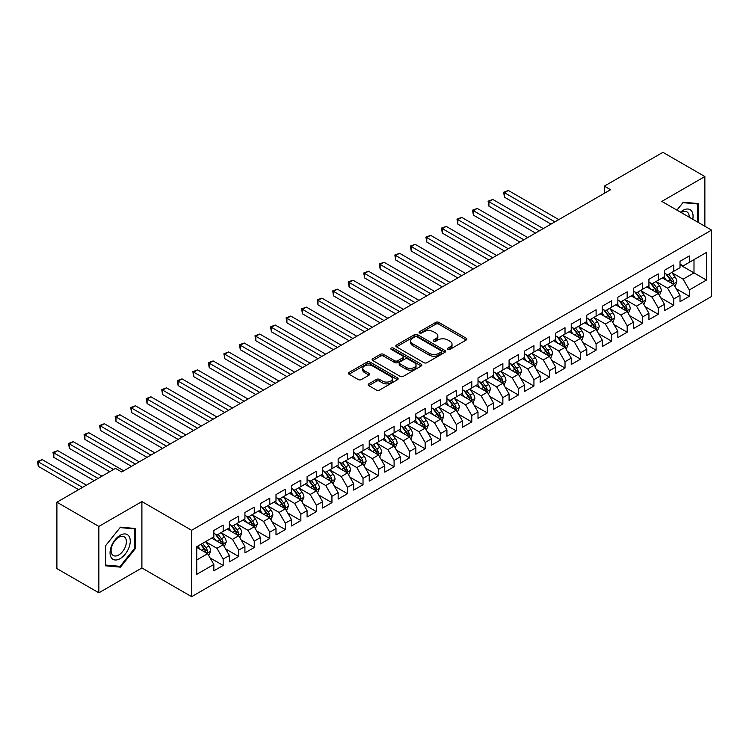 <?xml version="1.0" encoding="UTF-8"?>
<svg xmlns="http://www.w3.org/2000/svg" width="749" height="749" viewBox="0 0 749 749"><rect width="100%" height="100%" fill="white"/><g stroke="black" fill="none" stroke-linecap="round" stroke-linejoin="round"><path stroke-width="1.12" d="M447.902 349.362A1.507 0.871 0 0 0 450.037 349.362L466.243 340.009A2.153 1.245 0 0 0 466.87 339.128A2.153 1.245 0 0 0 466.243 338.248L438.792 322.398A2.153 1.245 0 0 0 435.74 322.398L419.534 331.751A1.507 0.871 0 0 0 419.094 332.369A1.507 0.871 0 0 0 419.534 332.987A1.507 0.871 0 0 0 421.668 332.987L423.765 331.77A6.9 3.988 0 0 1 433.531 331.77L435.815 333.09A6.9 3.988 0 0 1 437.837 335.908A6.9 3.988 0 0 1 435.815 338.726L433.718 339.943A1.507 0.871 0 0 0 433.278 340.552A1.507 0.871 0 0 0 433.718 341.169A1.507 0.871 0 0 0 435.852 341.169L437.95 339.962A6.9 3.988 0 0 1 447.715 339.962L449.999 341.282A6.9 3.988 0 0 1 452.022 344.1A6.9 3.988 0 0 1 449.999 346.918L447.902 348.126A1.507 0.871 0 0 0 447.462 348.744A1.507 0.871 0 0 0 447.902 349.362L447.902 348.126M368.78 383.863A2.153 1.245 0 0 0 368.152 384.743A2.153 1.245 0 0 0 368.78 385.623L376.485 390.07A2.153 1.245 0 0 0 379.537 390.07L397.532 379.677A2.153 1.245 0 0 0 398.159 378.797A2.153 1.245 0 0 0 397.532 377.917L370.081 362.067A2.153 1.245 0 0 0 367.029 362.067L349.025 372.459A2.153 1.245 0 0 0 348.397 373.339A2.153 1.245 0 0 0 349.025 374.219L358.331 379.584A2.153 1.245 0 0 0 361.383 379.584L369.088 375.137A2.153 1.245 0 0 0 369.716 374.257A2.153 1.245 0 0 0 369.088 373.377L364.473 370.718A5.767 3.333 0 0 1 362.778 368.358A5.767 3.333 0 0 1 366.345 365.278A5.767 3.333 0 0 1 372.627 366.008L390.706 376.438A5.767 3.333 0 0 1 392.392 378.797A5.767 3.333 0 0 1 388.834 381.868A5.767 3.333 0 0 1 382.542 381.147L379.537 379.415A2.153 1.245 0 0 0 376.485 379.415L368.78 383.863L368.78 385.623L376.485 381.204L376.485 379.415M98.859 526.425L98.859 592.815L141.898 567.967L141.898 501.577L98.859 526.425L56.905 502.204L115.486 468.387L121.703 471.973L610.547 189.74L604.331 186.145L604.331 193.326M141.898 501.577L191.622 530.283L711.55 230.112L711.55 296.492L191.622 596.672L191.622 530.283M704.865 226.254L704.865 176.549L661.826 201.397L711.55 230.112M704.865 176.549L662.912 152.328L604.331 186.145M423.915 362.685A2.153 1.245 0 0 0 426.967 362.685L444.962 352.292A2.153 1.245 0 0 0 445.599 351.412A2.153 1.245 0 0 0 444.962 350.532L417.511 334.681A2.153 1.245 0 0 0 414.459 334.681L396.464 345.064A2.153 1.245 0 0 0 395.828 345.954A2.153 1.245 0 0 0 396.464 346.834L423.915 362.685M391.802 349.689A1.507 0.871 0 0 1 393.337 349.905L393.337 348.107L421.247 364.22A2.153 1.245 0 0 1 421.884 365.1A2.153 1.245 0 0 1 421.247 365.98L403.252 376.373A2.153 1.245 0 0 1 400.2 376.373L372.749 360.522L372.749 358.762A2.153 1.245 0 0 0 372.113 359.642A2.153 1.245 0 0 0 372.749 360.522M372.749 358.762L380.445 354.314A2.153 1.245 0 0 1 383.497 354.314L394.629 360.746A2.153 1.245 0 0 0 397.682 360.746L402.793 357.797A2.153 1.245 0 0 0 403.421 356.908A2.153 1.245 0 0 0 402.793 356.028L391.203 349.343A1.507 0.871 0 0 1 390.763 348.725A1.507 0.871 0 0 1 391.69 347.92A1.507 0.871 0 0 1 393.337 348.107M680.008 264.828L693.995 272.898L693.995 259.622L706.419 252.45L689.333 262.319L689.333 255.943L680.008 261.326L680.008 267.702L673.791 271.288L673.791 264.921L664.466 270.295L664.466 276.671L658.249 280.257L658.249 273.891L648.934 279.274L648.934 285.641L642.717 289.226L642.717 282.86L633.392 288.243L633.392 294.61L627.175 298.196L627.175 291.829L617.85 297.213L617.85 303.579L611.633 307.174L611.633 300.798L602.308 306.182L602.308 312.558L596.101 316.144L596.101 309.777L586.776 315.151L586.776 321.527L580.559 325.113L580.559 318.746L571.234 324.13L571.234 330.496L565.018 334.082L565.018 327.716L555.692 333.099L555.692 339.466L549.485 343.051L549.485 336.685L540.16 342.068L540.16 348.435L533.943 352.03L533.943 345.654L524.618 351.038L524.618 357.413L518.402 360.999L518.402 354.633L509.077 360.007L509.077 366.383L502.869 369.969L502.869 363.602L493.544 368.985L493.544 375.352L487.327 378.938L487.327 372.571L478.002 377.955L478.002 384.321L471.786 387.907L471.786 381.541L462.461 386.924L462.461 393.291L456.253 396.886L456.253 390.51L446.928 395.893L446.928 402.269L440.712 405.855L440.712 399.489L431.387 404.863L431.387 411.238L425.17 414.824L425.17 408.458L415.845 413.841L415.845 420.208L409.637 423.794L409.637 417.427L400.312 422.811L400.312 429.177L394.096 432.772L394.096 426.396L384.771 431.78L384.771 438.146L378.554 441.741L378.554 435.366L369.229 440.749L369.229 447.125L363.022 450.711L363.022 444.344L353.697 449.728L353.697 456.094L347.48 459.68L347.48 453.314L338.155 458.697L338.155 465.063L331.938 468.649L331.938 462.283L322.613 467.666L322.613 474.033L316.396 477.628L316.396 471.252L307.081 476.636L307.081 483.002L300.864 486.597L300.864 480.221L291.539 485.605L291.539 491.981L285.322 495.566L285.322 489.2L275.997 494.583L275.997 500.95L269.78 504.536L269.78 498.169L260.465 503.553L260.465 509.919L254.248 513.505L254.248 507.139L244.923 512.522L244.923 518.888L238.706 522.484L238.706 516.108L229.381 521.491L229.381 527.858L223.165 531.453L223.165 525.077L213.849 530.461L213.849 536.836L196.753 546.704L196.753 574.333L213.849 564.465L207.632 553.698L196.753 547.416M706.419 252.45L706.419 280.079L689.333 289.947L683.116 279.18L671.853 272.673M676.197 288.739L689.333 296.314L689.333 289.947M689.333 296.314L680.008 301.697L680.008 295.331L673.791 298.917L667.574 288.15L656.311 281.652M660.665 297.709L673.791 305.283L673.791 298.917M673.791 305.283L664.466 310.666L664.466 304.3L658.249 307.886L652.033 297.119L640.769 290.621M645.123 306.678L658.249 314.262L658.249 307.886M658.249 314.262L648.934 319.645L648.934 313.269L642.717 316.864L636.5 306.098L625.228 299.591M629.581 315.647L642.717 323.231L642.717 316.864M642.717 323.231L633.392 328.614L633.392 322.239L627.175 325.834L620.958 315.067L609.695 308.56M614.049 324.617L627.175 332.2L627.175 325.834M627.175 332.2L617.85 337.584L617.85 331.217L611.633 334.803L605.417 324.036L594.154 317.529M598.507 333.595L611.633 341.169L611.633 334.803M611.633 341.169L602.308 346.553L602.308 340.186L596.101 343.772L589.884 333.005L578.612 326.508M582.965 342.565L596.101 350.148L596.101 343.772M596.101 350.148L586.776 355.522L586.776 349.156L580.559 352.742L574.343 341.984L563.079 335.477M567.433 351.534L580.559 359.117L580.559 352.742M580.559 359.117L571.234 364.501L571.234 358.125L565.018 361.72L558.801 350.953L547.538 344.446M551.891 360.503L565.018 368.087L565.018 361.72M565.018 368.087L555.692 373.47L555.692 367.104L549.485 370.689L543.268 359.923L531.996 353.416M536.35 369.472L549.485 377.056L549.485 370.689M549.485 377.056L540.16 382.439L540.16 376.073L533.943 379.659L527.727 368.892L516.464 362.385M520.817 378.451L533.943 386.025L533.943 379.659M533.943 386.025L524.618 391.409L524.618 385.042L518.402 388.628L512.185 377.861L500.922 371.364M505.275 387.42L518.402 395.004L518.402 388.628M518.402 395.004L509.077 400.378L509.077 394.011L502.869 397.597L496.653 386.84L485.38 380.333M489.734 396.39L502.869 403.973L502.869 397.597M502.869 403.973L493.544 409.357L493.544 402.981L487.327 406.576L481.111 395.809L469.848 389.302M474.192 405.359L487.327 412.942L487.327 406.576M487.327 412.942L478.002 418.326L478.002 411.959L471.786 415.545L465.569 404.778L454.306 398.271M458.66 414.328L471.786 421.912L471.786 415.545M471.786 421.912L462.461 427.295L462.461 420.929L456.253 424.514L450.037 413.748L438.764 407.241M443.118 423.307L456.253 430.881L456.253 424.514M456.253 430.881L446.928 436.264L446.928 429.898L440.712 433.484L434.495 422.717L423.232 416.219M427.576 432.276L440.712 439.86L440.712 433.484M440.712 439.86L431.387 445.234L431.387 438.867L425.17 442.453L418.953 431.696L407.69 425.189M412.044 441.245L425.17 448.829L425.17 442.453M425.17 448.829L415.845 454.212L415.845 447.836L409.637 451.432L403.421 440.665L392.148 434.158M396.502 450.215L409.637 457.798L409.637 451.432M409.637 457.798L400.312 463.182L400.312 456.815L394.096 460.401L387.879 449.634L376.616 443.127M380.96 459.184L394.096 466.767L394.096 460.401M394.096 466.767L384.771 472.151L384.771 465.784L378.554 469.37L372.337 458.603L361.074 452.096M365.428 468.162L378.554 475.737L378.554 469.37M378.554 475.737L369.229 481.12L369.229 474.754L363.022 478.339L356.805 467.573L345.532 461.075M349.886 477.132L363.022 484.715L363.022 478.339M363.022 484.715L353.697 490.089L353.697 483.723L347.48 487.309L341.263 476.551L330 470.044M334.344 486.101L347.48 493.685L347.48 487.309M347.48 493.685L338.155 499.068L338.155 492.692L331.938 496.287L325.721 485.521L314.458 479.014M318.812 495.07L331.938 502.654L331.938 496.287M331.938 502.654L322.613 508.037L322.613 501.671L316.396 505.257L310.189 494.49L298.917 487.983M303.27 504.049L316.396 511.623L316.396 505.257M316.396 511.623L307.081 517.007L307.081 510.64L300.864 514.226L294.647 503.459L283.384 496.952M287.728 513.018L300.864 520.592L300.864 514.226M300.864 520.592L291.539 525.976L291.539 519.609L285.322 523.195L279.105 512.428L267.842 505.931M272.196 521.987L285.322 529.571L285.322 523.195M285.322 529.571L275.997 534.955L275.997 528.579L269.78 532.164L263.573 521.407L252.301 514.9M256.654 530.957L269.78 538.54L269.78 532.164M269.78 538.54L260.465 543.924L260.465 537.548L254.248 541.143L248.031 530.376L236.768 523.869M241.112 539.926L254.248 547.51L254.248 541.143M254.248 547.51L244.923 552.893L244.923 546.527L238.706 550.112L232.49 539.346L221.227 532.839M225.58 548.905L238.706 556.479L238.706 550.112M238.706 556.479L229.381 561.862L229.381 555.496L223.165 559.082L216.957 548.315L205.685 541.817M210.038 557.874L223.165 565.448L223.165 559.082M223.165 565.448L213.849 570.832L213.849 564.465M213.849 533.241L216.957 535.039L223.165 531.453M196.753 559.98L207.632 553.698M229.381 524.272L232.49 526.07L238.706 522.484M216.957 548.315L223.165 544.729L211.667 538.091M229.381 555.496L223.165 544.729M244.923 515.303L248.031 517.1L254.248 513.505M232.49 539.346L238.706 535.76L227.209 529.122M244.923 546.527L238.706 535.76M260.465 506.333L263.573 508.122L269.78 504.536M248.031 530.376L254.248 526.79L242.751 520.143M260.465 537.548L254.248 526.79M275.997 497.364L279.105 499.152L285.322 495.566M263.573 521.407L269.78 517.812L258.283 511.174M275.997 528.579L269.78 517.812M291.539 488.385L294.647 490.183L300.864 486.597M279.105 512.428L285.322 508.843L273.825 502.204M291.539 519.609L285.322 508.843M307.081 479.416L310.189 481.214L316.396 477.628M294.647 503.459L300.864 499.873L289.367 493.235M307.081 510.64L300.864 499.873M322.613 470.447L325.721 472.245L331.938 468.649M310.189 494.49L316.396 490.904L304.899 484.266M322.613 501.671L316.396 490.904M338.155 461.478L341.263 463.266L347.48 459.68M325.721 485.521L331.938 481.935L320.441 475.287M338.155 492.692L331.938 481.935M353.697 452.508L356.805 454.297L363.022 450.711M341.263 476.551L347.48 472.956L335.983 466.318M353.697 483.723L347.48 472.956M369.229 443.53L372.337 445.327L378.554 441.741M356.805 467.573L363.022 463.987L351.515 457.349M369.229 474.754L363.022 463.987M384.771 434.56L387.879 436.358L394.096 432.772M372.337 458.603L378.554 455.018L367.057 448.379M384.771 465.784L378.554 455.018M400.312 425.591L403.421 427.389L409.637 423.794M387.879 449.634L394.096 446.048L382.599 439.41M400.312 456.815L394.096 446.048M415.845 416.622L418.953 418.41L425.17 414.824M403.421 440.665L409.637 437.07L398.131 430.432M415.845 447.836L409.637 437.07M431.387 407.653L434.495 409.441L440.712 405.855M418.953 431.696L425.17 428.1L413.673 421.462M431.387 438.867L425.17 428.1M446.928 398.674L450.037 400.472L456.253 396.886M434.495 422.717L440.712 419.131L429.214 412.493M446.928 429.898L440.712 419.131M462.461 389.705L465.569 391.502L471.786 387.907M450.037 413.748L456.253 410.162L444.747 403.524M462.461 420.929L456.253 410.162M478.002 380.735L481.111 382.533L487.327 378.938M465.569 404.778L471.786 401.192L460.289 394.554M478.002 411.959L471.786 401.192M493.544 371.766L496.653 373.554L502.869 369.969M481.111 395.809L487.327 392.214L475.83 385.576M493.544 402.981L487.327 392.214M509.077 362.797L512.185 364.585L518.402 360.999M496.653 386.84L502.869 383.245L491.363 376.607M509.077 394.011L502.869 383.245M524.618 353.818L527.727 355.616L533.943 352.03M512.185 377.861L518.402 374.275L506.904 367.637M524.618 385.042L518.402 374.275M540.16 344.849L543.268 346.647L549.485 343.051M527.727 368.892L533.943 365.306L522.446 358.668M540.16 376.073L533.943 365.306M555.692 335.88L558.801 337.677L565.018 334.082M543.268 359.923L549.485 356.337L537.979 349.699M555.692 367.104L549.485 356.337M571.234 326.91L574.343 328.699L580.559 325.113M558.801 350.953L565.018 347.358L553.52 340.72M571.234 358.125L565.018 347.358M586.776 317.941L589.884 319.729L596.101 316.144M574.343 341.984L580.559 338.389L569.062 331.751M586.776 349.156L580.559 338.389M602.308 308.963L605.417 310.76L611.633 307.174M589.884 333.005L596.101 329.42L584.595 322.782M602.308 340.186L596.101 329.42M617.85 299.993L620.958 301.791L627.175 298.196M605.417 324.036L611.633 320.45L600.136 313.812M617.85 331.217L611.633 320.45M633.392 291.024L636.5 292.822L642.717 289.226M620.958 315.067L627.175 311.481L615.678 304.843M633.392 322.239L627.175 311.481M648.934 282.055L652.033 283.843L658.249 280.257M636.5 306.098L642.717 302.502L631.21 295.864M648.934 313.269L642.717 302.502M664.466 273.076L667.574 274.874L673.791 271.288M652.033 297.119L658.249 293.533L646.752 286.895M664.466 304.3L658.249 293.533M680.008 264.107L683.116 265.904L689.333 262.319M667.574 288.15L673.791 284.564L662.294 277.926M680.008 295.331L673.791 284.564M56.905 502.204L56.905 568.594L98.859 592.815M141.898 567.967L191.622 596.672M683.116 279.18L693.995 272.898L706.419 280.079M698.265 222.434L698.265 203.559L683.266 202.221L676.918 210.113M135.457 548.493L135.457 528.494L120.458 527.156L105.459 545.815L105.459 565.804L120.458 567.143L135.457 548.493L134.68 548.043M448.501 349.577L449.999 348.716A6.9 3.988 0 0 0 452.022 345.898L452.022 344.1M437.837 335.908L437.837 337.705A6.9 3.988 0 0 1 435.815 340.523L434.317 341.385M466.215 340.018L438.792 324.186A2.153 1.245 0 0 0 435.74 324.186L420.133 333.193M444.962 350.532L444.962 352.292L417.511 336.47A2.153 1.245 0 0 0 414.459 336.47L396.493 346.843M441.152 352.021A1.507 0.871 0 0 0 441.592 351.412A1.507 0.871 0 0 0 441.152 350.794L417.053 336.881A1.507 0.871 0 0 0 414.918 336.881L412.708 338.155A6.9 3.988 0 0 0 410.686 340.973A6.9 3.988 0 0 0 412.708 343.791L429.177 353.303A6.9 3.988 0 0 0 438.942 353.303L441.152 352.021L441.152 353.818A1.507 0.871 0 0 0 441.592 353.2L441.592 351.412M410.686 340.973L410.686 342.77A6.9 3.988 0 0 0 412.708 345.589L412.708 343.791M441.152 353.818L438.942 355.101A6.9 3.988 0 0 1 429.177 355.101L412.708 345.589M372.777 360.541L380.445 356.112L380.445 354.314M403.421 356.908L403.421 358.705A2.153 1.245 0 0 1 402.793 359.586L397.682 362.535A2.153 1.245 0 0 1 394.629 362.535L383.497 356.112A2.153 1.245 0 0 0 380.445 356.112M393.337 349.905L421.219 365.999M406.183 367.413A5.767 3.333 0 0 0 412.474 368.134A5.767 3.333 0 0 0 416.041 365.053A5.767 3.333 0 0 0 414.347 362.703L407.98 359.024A2.153 1.245 0 0 0 404.928 359.024L399.816 361.973A2.153 1.245 0 0 0 399.189 362.853A2.153 1.245 0 0 0 399.816 363.733L406.183 367.413L406.183 369.21A5.767 3.333 0 0 0 412.474 369.931A5.767 3.333 0 0 0 416.041 366.851L416.041 365.053M399.189 362.853L399.189 364.651A2.153 1.245 0 0 0 399.816 365.531L399.816 363.733M406.183 369.21L399.816 365.531M392.392 378.797L392.392 380.586A5.767 3.333 0 0 1 388.834 383.666A5.767 3.333 0 0 1 382.542 382.945L379.537 381.204A2.153 1.245 0 0 0 376.485 381.204M362.778 368.358L362.778 370.156A5.767 3.333 0 0 0 364.473 372.506L364.473 370.718M369.088 373.377L369.088 375.137L364.473 372.506M397.504 379.696L370.081 363.855A2.153 1.245 0 0 0 367.029 363.855L349.062 374.228M118.876 566.225L120.458 567.143M674.943 286.558L676.871 281.858A5.823 3.361 -120 0 0 675.008 276.896L671.703 272.486M666.451 280.323L663.942 276.971M558.801 219.616L508.346 190.48L504.47 192.727L504.47 197.212L551.03 224.101M672.696 283.927L673.726 282.101A5.823 3.361 -120 0 0 672.059 278.6L668.754 274.19M666.872 274.471L670.945 279.911A2.968 1.713 60 0 1 671.488 280.809L673.726 282.101M665.842 273.881L670.196 279.677A5.823 3.361 60 0 1 671.862 283.178L671.975 283.515M504.47 197.212L503.609 192.231L554.915 221.854M503.609 192.231L508.346 190.48M659.401 295.527L661.33 290.827A5.823 3.361 -120 0 0 659.466 285.865L656.171 281.465M650.909 289.292L648.4 285.949M543.268 228.585L492.814 199.459L488.928 201.696L488.928 206.181L535.498 233.07M657.154 292.906L658.184 291.071A5.823 3.361 -120 0 0 656.517 287.569L653.212 283.169M651.33 283.44L655.412 288.88A2.968 1.713 60 0 1 655.946 289.779L658.184 291.071M650.31 282.85L654.654 288.646A5.823 3.361 60 0 1 656.321 292.147L656.433 292.484M488.928 206.181L488.076 201.2L539.383 230.823M488.076 201.2L492.814 199.459M643.859 304.497L645.788 299.797A5.823 3.361 -120 0 0 643.934 294.834L640.629 290.434M635.367 298.271L632.858 294.919M527.727 237.555L477.272 208.428L473.387 210.666L473.387 215.15L519.956 242.039M641.612 301.875L642.642 300.049A5.823 3.361 -120 0 0 640.975 296.538L637.68 292.138M635.798 292.41L639.871 297.849A2.968 1.713 60 0 1 640.414 298.757L642.642 300.049M634.768 291.82L639.112 297.615A5.823 3.361 60 0 1 640.779 301.126L640.901 301.463M473.387 215.15L472.535 210.179L523.841 239.802M472.535 210.179L477.272 208.428M692.75 219.251A14.287 8.248 120 0 0 691.702 211.152A14.287 8.248 120 0 0 680.476 212.164M689.183 217.191A10.814 6.245 120 0 0 688.162 212.978A10.814 6.245 120 0 0 686.945 211.855A10.814 6.245 120 0 0 681.206 212.585M676.956 210.132L682.957 202.661L697.488 203.962L697.488 221.985M696.523 203.4L697.488 203.962M111.404 557.855A14.287 8.248 120 0 0 125.195 554.157A14.287 8.248 120 0 0 128.894 536.087A14.287 8.248 120 0 0 115.093 539.786A14.287 8.248 120 0 0 111.404 557.855M112.107 554.391A10.814 6.245 120 0 0 113.324 555.515A10.814 6.245 120 0 0 123.388 550.468A10.814 6.245 120 0 0 125.355 537.913A10.814 6.245 120 0 0 124.137 536.79A10.814 6.245 120 0 0 114.073 541.836A10.814 6.245 120 0 0 112.107 554.391M120.149 527.596L134.68 528.897L134.68 548.268L120.149 566.347L105.618 565.046L105.618 545.675L120.121 527.586M133.715 528.345L134.68 528.897M628.327 313.466L630.255 308.766A5.823 3.361 -120 0 0 628.392 303.813L625.087 299.403M619.835 307.24L617.326 303.888M512.185 246.524L461.73 217.397L457.845 219.644L457.845 224.129L504.414 251.009M626.08 310.844L627.11 309.019A5.823 3.361 -120 0 0 625.443 305.517L622.138 301.107M620.256 301.379L624.329 306.828A2.968 1.713 60 0 1 624.872 307.727L627.11 309.019M619.226 300.789L623.58 306.594A5.823 3.361 60 0 1 625.246 310.095L625.359 310.432M457.845 224.129L456.993 219.148L508.299 248.771M456.993 219.148L461.73 217.397M612.785 322.445L614.714 317.735A5.823 3.361 -120 0 0 612.851 312.782L609.555 308.373M604.293 316.209L601.784 312.857M496.653 255.493L446.198 226.367L442.313 228.614L442.313 233.098L488.882 259.987M610.538 319.814L611.568 317.988A5.823 3.361 -120 0 0 609.901 314.486L606.596 310.077M604.715 310.358L608.797 315.797A2.968 1.713 60 0 1 609.33 316.696L611.568 317.988M603.694 309.758L608.038 315.563A5.823 3.361 60 0 1 609.705 319.065L609.817 319.402M442.313 233.098L441.461 228.117L492.767 257.74M441.461 228.117L446.198 226.367M597.243 331.414L599.172 326.714A5.823 3.361 -120 0 0 597.318 321.752L594.013 317.342M588.751 325.178L586.242 321.827M481.111 264.472L430.656 235.336L426.771 237.583L426.771 242.067L473.34 268.957M594.996 328.783L596.026 326.957A5.823 3.361 -120 0 0 594.36 323.456L591.064 319.046M589.182 319.327L593.255 324.766A2.968 1.713 60 0 1 593.798 325.665L596.026 326.957M588.152 318.737L592.496 324.532A5.823 3.361 60 0 1 594.163 328.034L594.285 328.371M426.771 242.067L425.919 237.087L477.225 266.71M425.919 237.087L430.656 235.336M581.711 340.383L583.63 335.683A5.823 3.361 -120 0 0 581.776 330.721L578.471 326.321M573.219 334.148L570.71 330.805M465.569 273.441L415.115 244.314L411.229 246.552L411.229 251.037L457.798 277.926M579.464 337.762L580.494 335.927A5.823 3.361 -120 0 0 578.827 332.425L575.522 328.025M573.64 328.296L577.713 333.736A2.968 1.713 60 0 1 578.256 334.634L580.494 335.927M572.611 327.706L576.964 333.502A5.823 3.361 60 0 1 578.631 337.003L578.743 337.34M411.229 251.037L410.377 246.056L461.684 275.679M410.377 246.056L415.115 244.314M566.169 349.352L568.098 344.652A5.823 3.361 -120 0 0 566.235 339.69L562.939 335.29M557.677 343.126L555.168 339.774M450.037 282.41L399.582 253.284L395.697 255.521L395.697 260.006L442.266 286.895M563.922 346.731L564.952 344.905A5.823 3.361 -120 0 0 563.285 341.394L559.98 336.994M558.099 337.265L562.181 342.705A2.968 1.713 60 0 1 562.714 343.613L564.952 344.905M557.078 336.676L561.422 342.471A5.823 3.361 60 0 1 563.089 345.982L563.201 346.319M395.697 260.006L394.845 255.034L446.151 284.657M394.845 255.034L399.582 253.284M550.627 358.322L552.556 353.622A5.823 3.361 -120 0 0 550.702 348.669L547.397 344.259M542.136 352.096L539.626 348.744M434.495 291.38L384.04 262.253L380.155 264.5L380.155 268.985L426.724 295.864M548.38 355.7L549.41 353.874A5.823 3.361 -120 0 0 547.744 350.373L544.448 345.963M542.557 346.235L546.639 351.684A2.968 1.713 60 0 1 547.182 352.582L549.41 353.874M541.536 345.645L545.881 351.45A5.823 3.361 60 0 1 547.547 354.951L547.669 355.288M380.155 268.985L379.303 264.004L430.609 293.627M379.303 264.004L384.04 262.253M535.095 367.3L537.014 362.591A5.823 3.361 -120 0 0 535.161 357.638L531.856 353.228M526.603 361.065L524.094 357.713M418.953 300.349L368.499 271.222L364.613 273.469L364.613 277.954L411.182 304.843M532.848 364.669L533.878 362.844A5.823 3.361 -120 0 0 532.211 359.342L528.906 354.932M527.024 355.213L531.097 360.653A2.968 1.713 60 0 1 531.64 361.552L533.878 362.844M525.995 354.614L530.339 360.419A5.823 3.361 60 0 1 532.015 363.92L532.127 364.257M364.613 277.954L363.761 272.973L415.068 302.596M363.761 272.973L368.499 271.222M519.553 376.27L521.482 371.57A5.823 3.361 -120 0 0 519.619 366.607L516.323 362.198M511.061 370.034L508.552 366.682M403.421 309.328L352.966 280.192L349.081 282.439L349.081 286.923L395.65 313.812M517.306 373.639L518.336 371.813A5.823 3.361 -120 0 0 516.67 368.311L513.365 363.902M511.483 364.183L515.565 369.622A2.968 1.713 60 0 1 516.098 370.521L518.336 371.813M510.462 363.593L514.806 369.388A5.823 3.361 60 0 1 516.473 372.89L516.585 373.227M349.081 286.923L348.219 281.942L399.535 311.565M348.219 281.942L352.966 280.192M504.011 385.239L505.94 380.539A5.823 3.361 -120 0 0 504.086 375.577L500.781 371.176M495.52 379.003L493.011 375.661M387.879 318.297L337.424 289.17L333.539 291.408L333.539 295.892L380.108 322.782M501.764 382.617L502.794 380.782A5.823 3.361 -120 0 0 501.128 377.281L497.832 372.88M495.941 373.152L500.023 378.591A2.968 1.713 60 0 1 500.566 379.49L502.794 380.782M494.92 372.562L499.265 378.357A5.823 3.361 60 0 1 500.931 381.859L501.053 382.196M333.539 295.892L332.687 290.912L383.994 320.535M332.687 290.912L337.424 289.17M488.479 394.208L490.398 389.508A5.823 3.361 -120 0 0 488.545 384.546L485.24 380.146M479.987 387.982L477.478 384.63M372.337 327.266L321.883 298.139L317.997 300.377L317.997 304.862L364.566 331.751M486.232 391.587L487.262 389.761A5.823 3.361 -120 0 0 485.595 386.25L482.29 381.85M480.409 382.121L484.481 387.561A2.968 1.713 60 0 1 485.024 388.469L487.262 389.761M479.379 381.531L483.723 387.327A5.823 3.361 60 0 1 485.389 390.838L485.511 391.175M317.997 304.862L317.145 299.89L368.452 329.513M317.145 299.89L321.883 298.139M472.937 403.177L474.866 398.477A5.823 3.361 -120 0 0 473.003 393.525L469.707 389.115M464.446 396.951L461.936 393.599M356.805 336.235L306.35 307.109L302.465 309.356L302.465 313.84L349.034 340.72M470.69 400.556L471.72 398.73A5.823 3.361 -120 0 0 470.054 395.229L466.749 390.819M464.867 391.09L468.949 396.539A2.968 1.713 60 0 1 469.483 397.438L471.72 398.73M463.846 390.501L468.191 396.305A5.823 3.361 60 0 1 469.857 399.807L469.969 400.144M302.465 313.84L301.604 308.86L352.919 338.482M301.604 308.86L306.35 307.109M457.396 412.156L459.324 407.447A5.823 3.361 -120 0 0 457.47 402.494L454.166 398.084M448.904 405.921L446.395 402.569M341.263 345.205L290.809 316.078L286.923 318.325L286.923 322.81L333.492 349.699M455.149 409.525L456.178 407.699A5.823 3.361 -120 0 0 454.512 404.198L451.216 399.788M449.325 400.069L453.407 405.509A2.968 1.713 60 0 1 453.941 406.407L456.178 407.699M448.305 399.47L452.649 405.275A5.823 3.361 60 0 1 454.315 408.776L454.437 409.113M286.923 322.81L286.071 317.829L337.378 347.452M286.071 317.829L290.809 316.078M441.863 421.125L443.783 416.425A5.823 3.361 -120 0 0 441.929 411.463L438.624 407.053M433.371 414.89L430.862 411.538M325.721 354.183L275.267 325.047L271.381 327.294L271.381 331.779L317.951 358.668M439.616 418.494L440.646 416.669A5.823 3.361 -120 0 0 438.98 413.167L435.675 408.757M433.793 409.038L437.865 414.478A2.968 1.713 60 0 1 438.408 415.377L440.646 416.669M432.763 408.448L437.107 414.244A5.823 3.361 60 0 1 438.774 417.745L438.895 418.082M271.381 331.779L270.529 326.798L321.836 356.421M270.529 326.798L275.267 325.047M426.321 430.095L428.25 425.395A5.823 3.361 -120 0 0 426.387 420.432L423.091 416.032M417.83 423.859L415.321 420.517M310.189 363.153L259.734 334.026L255.849 336.264L255.849 340.748L302.418 367.637M424.074 427.473L425.104 425.638A5.823 3.361 -120 0 0 423.438 422.136L420.133 417.736M418.251 418.008L422.333 423.447A2.968 1.713 60 0 1 422.867 424.355L425.104 425.638M417.23 417.418L421.575 423.213A5.823 3.361 60 0 1 423.241 426.715L423.354 427.052M255.849 340.748L254.988 335.767L306.304 365.39M254.988 335.767L259.734 334.026M410.78 439.064L412.708 434.364A5.823 3.361 -120 0 0 410.855 429.402L407.55 425.001M402.288 432.838L399.779 429.486M294.647 372.122L244.193 342.995L240.307 345.233L240.307 349.717L286.876 376.607M408.533 436.442L409.563 434.617A5.823 3.361 -120 0 0 407.896 431.106L404.6 426.705M402.709 426.977L406.791 432.416A2.968 1.713 60 0 1 407.325 433.325L409.563 434.617M401.689 426.387L406.033 432.182A5.823 3.361 60 0 1 407.699 435.693L407.821 436.03M240.307 349.717L239.455 344.746L290.762 374.369M239.455 344.746L244.193 342.995M395.247 448.033L397.167 443.333A5.823 3.361 -120 0 0 395.313 438.38L392.008 433.971M386.756 441.807L384.237 438.455M279.105 381.091L228.651 351.964L224.766 354.211L224.766 358.696L271.335 385.576M393 445.412L394.03 443.586A5.823 3.361 -120 0 0 392.364 440.084L389.059 435.675M387.177 435.946L391.25 441.395A2.968 1.713 60 0 1 391.793 442.294L394.03 443.586M386.147 435.356L390.491 441.161A5.823 3.361 60 0 1 392.158 444.663L392.279 445M224.766 358.696L223.914 353.715L275.22 383.338M223.914 353.715L228.651 351.964M379.706 457.012L381.634 452.302A5.823 3.361 -120 0 0 379.771 447.35L376.475 442.94M371.214 450.776L368.705 447.425M263.573 390.06L213.119 360.934L209.233 363.181L209.233 367.665L255.802 394.554M377.459 454.381L378.488 452.555A5.823 3.361 -120 0 0 376.822 449.054L373.517 444.644M371.635 444.925L375.717 450.364A2.968 1.713 60 0 1 376.251 451.263L378.488 452.555M370.615 444.326L374.959 450.13A5.823 3.361 60 0 1 376.625 453.632L376.738 453.969M209.233 367.665L208.372 362.685L259.688 392.307M208.372 362.685L213.119 360.934M364.164 465.981L366.092 461.281A5.823 3.361 -120 0 0 364.239 456.319L360.934 451.909M355.672 459.746L353.163 456.394M248.031 399.039L197.577 369.903L193.691 372.15L193.691 376.635L240.26 403.524M361.917 463.35L362.947 461.524A5.823 3.361 -120 0 0 361.28 458.023L357.985 453.613M356.093 453.894L360.175 459.334A2.968 1.713 60 0 1 360.709 460.232L362.947 461.524M355.073 453.304L359.417 459.1A5.823 3.361 60 0 1 361.084 462.601L361.205 462.938M193.691 376.635L192.839 371.654L244.146 401.277M192.839 371.654L197.577 369.903M348.631 474.95L350.551 470.25A5.823 3.361 -120 0 0 348.697 465.288L345.392 460.888M340.13 468.715L337.621 465.372M232.49 408.008L182.035 378.882L178.15 381.119L178.15 385.604L224.719 412.493M346.384 472.329L347.414 470.494A5.823 3.361 -120 0 0 345.748 466.992L342.443 462.592M340.561 462.863L344.634 468.303A2.968 1.713 60 0 1 345.177 469.211L347.414 470.494M339.531 462.273L343.875 468.069A5.823 3.361 60 0 1 345.542 471.57L345.663 471.907M178.15 385.604L177.298 380.623L228.604 410.246M177.298 380.623L182.035 378.882M333.09 483.92L335.018 479.22A5.823 3.361 -120 0 0 333.155 474.257L329.86 469.857M324.598 477.693L322.089 474.342M216.948 416.978L166.503 387.851L162.617 390.089L162.617 394.573L209.186 421.462M330.843 481.298L331.873 479.472A5.823 3.361 -120 0 0 330.206 475.971L326.901 471.561M325.019 471.833L329.101 477.272A2.968 1.713 60 0 1 329.635 478.18L331.873 479.472M323.999 471.243L328.343 477.038A5.823 3.361 60 0 1 330.009 480.549L330.122 480.886M162.617 394.573L161.756 389.602L213.072 419.225M161.756 389.602L166.503 387.851M317.548 492.889L319.477 488.189A5.823 3.361 -120 0 0 317.623 483.236L314.318 478.826M309.056 486.663L306.547 483.311M201.415 425.947L150.961 396.82L147.076 399.067L147.076 403.552L193.645 430.432M315.301 490.267L316.331 488.442A5.823 3.361 -120 0 0 314.664 484.94L311.369 480.53M309.477 480.802L313.559 486.251A2.968 1.713 60 0 1 314.093 487.15L316.331 488.442M308.457 480.212L312.801 486.017A5.823 3.361 60 0 1 314.468 489.518L314.589 489.855M147.076 403.552L146.224 398.571L197.53 428.194M146.224 398.571L150.961 396.82M302.016 501.867L303.935 497.167A5.823 3.361 -120 0 0 302.081 492.205L298.776 487.796M293.514 495.632L291.005 492.28M185.874 434.916L135.419 405.789L131.534 408.036L131.534 412.521L178.103 439.41M299.769 499.237L300.798 497.411A5.823 3.361 -120 0 0 299.132 493.909L295.827 489.5M293.945 489.78L298.018 495.22A2.968 1.713 60 0 1 298.561 496.119L300.798 497.411M292.915 489.181L297.259 494.986A5.823 3.361 60 0 1 298.926 498.488L299.048 498.825M131.534 412.521L130.682 407.54L181.988 437.163M130.682 407.54L135.419 405.789M286.474 510.837L288.402 506.137A5.823 3.361 -120 0 0 286.539 501.175L283.244 496.765M277.982 504.601L275.473 501.259M170.332 443.895L119.887 414.759L116.001 417.006L116.001 421.49L162.57 448.379M284.227 508.206L285.257 506.38A5.823 3.361 -120 0 0 283.59 502.879L280.285 498.469M278.403 498.75L282.476 504.189A2.968 1.713 60 0 1 283.019 505.088L285.257 506.38M277.383 498.16L281.727 503.955A5.823 3.361 60 0 1 283.394 507.457L283.506 507.794M116.001 421.49L115.14 416.51L166.456 446.132M115.14 416.51L119.887 414.759M270.932 519.806L272.861 515.106A5.823 3.361 -120 0 0 271.007 510.144L267.702 505.744M262.44 513.571L259.931 510.228M154.8 452.864L104.345 423.737L100.46 425.975L100.46 430.46L147.029 457.349M268.685 517.184L269.715 515.349A5.823 3.361 -120 0 0 268.048 511.848L264.753 507.447M262.862 507.719L266.944 513.159A2.968 1.713 60 0 1 267.477 514.067L269.715 515.349M261.841 507.129L266.185 512.925A5.823 3.361 60 0 1 267.852 516.426L267.973 516.763M100.46 430.46L99.608 425.488L150.914 455.102M99.608 425.488L104.345 423.737M255.4 528.775L257.319 524.075A5.823 3.361 -120 0 0 255.465 519.113L252.16 514.713M246.898 522.549L244.389 519.197M139.258 461.833L88.803 432.707L84.918 434.944L84.918 439.438L131.487 466.318M253.153 526.154L254.183 524.328A5.823 3.361 -120 0 0 252.507 520.827L249.211 516.417M247.329 516.688L251.402 522.137A2.968 1.713 60 0 1 251.945 523.036L254.183 524.328M246.299 516.098L250.643 521.903A5.823 3.361 60 0 1 252.31 525.405L252.432 525.742M84.918 439.438L84.066 434.457L135.372 464.08M84.066 434.457L88.803 432.707M239.858 537.745L241.787 533.045A5.823 3.361 -120 0 0 239.923 528.092L236.628 523.682M231.366 531.518L228.857 528.167M123.716 470.803L73.271 441.676L69.385 443.923L69.385 448.408L109.738 471.701M237.611 535.123L238.641 533.297A5.823 3.361 -120 0 0 236.974 529.796L233.669 525.386M231.787 525.658L235.86 531.107A2.968 1.713 60 0 1 236.403 532.005L238.641 533.297M230.767 525.068L235.111 530.872A5.823 3.361 60 0 1 236.778 534.374L236.89 534.711M69.385 448.408L68.524 443.427L113.623 469.464M68.524 443.427L73.271 441.676M224.316 546.723L226.245 542.023A5.823 3.361 -120 0 0 224.382 537.061L221.086 532.651M215.824 540.488L213.315 537.136M101.967 476.186L57.729 450.645L53.844 452.892L53.844 457.377L94.196 480.671M222.069 544.092L223.099 542.267A5.823 3.361 -120 0 0 221.432 538.765L218.137 534.355M216.246 534.636L220.328 540.076A2.968 1.713 60 0 1 220.861 540.975L223.099 542.267M215.225 534.037L219.569 539.842A5.823 3.361 60 0 1 221.236 543.343L221.358 543.68M53.844 457.377L52.992 452.396L98.082 478.433M52.992 452.396L57.729 450.645M208.784 555.692L210.703 550.992A5.823 3.361 -120 0 0 208.849 546.03L205.544 541.621M200.283 549.457L197.773 546.115M86.425 485.155L42.187 459.614L38.302 461.861L38.302 466.346L78.654 489.649M206.537 553.062L207.567 551.236A5.823 3.361 -120 0 0 205.891 547.734L202.595 543.325M201.135 544.167L204.786 549.045A2.968 1.713 60 0 1 205.329 549.944L207.567 551.236M200.732 544.401L204.028 548.811A5.823 3.361 60 0 1 205.694 552.313L205.816 552.65M38.302 466.346L37.45 461.365L82.54 487.402M37.45 461.365L42.187 459.614M449.999 348.716L449.999 346.918M433.718 341.169L433.718 339.943M435.815 340.523L435.815 338.726M419.534 332.987L419.534 331.751M435.74 324.186L435.74 322.398M438.792 324.186L438.792 322.398M466.243 340.009L466.243 338.248M396.464 346.834L396.464 345.064M414.459 336.47L414.459 334.681M417.511 336.47L417.511 334.681M429.177 355.101L429.177 353.303M438.942 355.101L438.942 353.303M383.497 356.112L383.497 354.314M394.629 362.535L394.629 360.746M397.682 362.535L397.682 360.746M402.793 359.586L402.793 357.797M421.247 365.98L421.247 364.22M379.537 381.204L379.537 379.415M382.542 382.945L382.542 381.147M349.025 374.219L349.025 372.459M367.029 363.855L367.029 362.067M370.081 363.855L370.081 362.067M397.532 379.677L397.532 377.917M673.061 284.143L676.824 281.97M672.059 278.6L675.008 276.896M667.762 281.081L670.196 279.677M657.519 293.112L661.292 290.94M656.517 287.569L659.466 285.865M652.22 290.05L654.654 288.646M641.987 302.081L645.75 299.909M640.975 296.538L643.934 294.834M636.678 299.02L639.112 297.615M626.445 311.06L630.209 308.878M625.443 305.517L628.392 303.813M621.146 307.998L623.58 306.594M610.903 320.029L614.676 317.848M609.901 314.486L612.851 312.782M605.604 316.967L608.038 315.563M595.371 328.998L599.134 326.826M594.36 323.456L597.318 321.752M590.062 325.937L592.496 324.532M579.829 337.968L583.593 335.795M578.827 332.425L581.776 330.721M574.53 334.906L576.964 333.502M564.287 346.937L568.06 344.765M563.285 341.394L566.235 339.69M558.988 343.875L561.422 342.471M548.755 355.915L552.519 353.734M547.744 350.373L550.702 348.669M543.446 352.854L545.881 351.45M533.213 364.885L536.977 362.703M532.211 359.342L535.161 357.638M527.914 361.823L530.339 360.419M517.671 373.854L521.444 371.682M516.67 368.311L519.619 366.607M512.372 370.792L514.806 369.388M502.139 382.823L505.903 380.651M501.128 377.281L504.086 375.577M496.83 379.762L499.265 378.357M486.597 391.793L490.361 389.62M485.595 386.25L488.545 384.546M481.298 388.731L483.723 387.327M471.055 400.771L474.829 398.59M470.054 395.229L473.003 393.525M465.756 397.71L468.191 396.305M455.523 409.74L459.287 407.559M454.512 404.198L457.47 402.494M450.215 406.679L452.649 405.275M439.981 418.71L443.745 416.538M438.98 413.167L441.929 411.463M434.682 415.648L437.107 414.244M424.44 427.679L428.213 425.507M423.438 422.136L426.387 420.432M419.14 424.617L421.575 423.213M408.907 436.648L412.671 434.476M407.896 431.106L410.855 429.402M403.599 433.596L406.033 432.182M393.365 445.627L397.129 443.445M392.364 440.084L395.313 438.38M388.066 442.565L390.491 441.161M377.824 454.596L381.597 452.424M376.822 449.054L379.771 447.35M372.525 451.535L374.959 450.13M362.291 463.565L366.055 461.393M361.28 458.023L364.239 456.319M356.983 460.504L359.417 459.1M346.75 472.535L350.513 470.363M345.748 466.992L348.697 465.288M341.45 469.473L343.875 468.069M331.208 481.504L334.981 479.332M330.206 475.971L333.155 474.257M325.909 478.452L328.343 477.038M315.666 490.483L319.439 488.301M314.664 484.94L317.623 483.236M310.367 487.421L312.801 486.017M300.134 499.452L303.897 497.28M299.132 493.909L302.081 492.205M294.834 496.39L297.259 494.986M284.592 508.421L288.365 506.249M283.59 502.879L286.539 501.175M279.293 505.36L281.727 503.955M269.05 517.39L272.823 515.218M268.048 511.848L271.007 510.144M263.751 514.329L266.185 512.925M253.518 526.36L257.281 524.188M252.507 520.827L255.465 519.113M248.209 523.308L250.643 521.903M237.976 535.338L241.749 533.157M236.974 529.796L239.923 528.092M232.677 532.277L235.111 530.872M222.434 544.308L226.207 542.136M221.432 538.765L224.382 537.061M217.135 541.246L219.569 539.842M206.902 553.277L210.666 551.105M205.891 547.734L208.849 546.03M201.593 550.215L204.028 548.811"/></g></svg>

